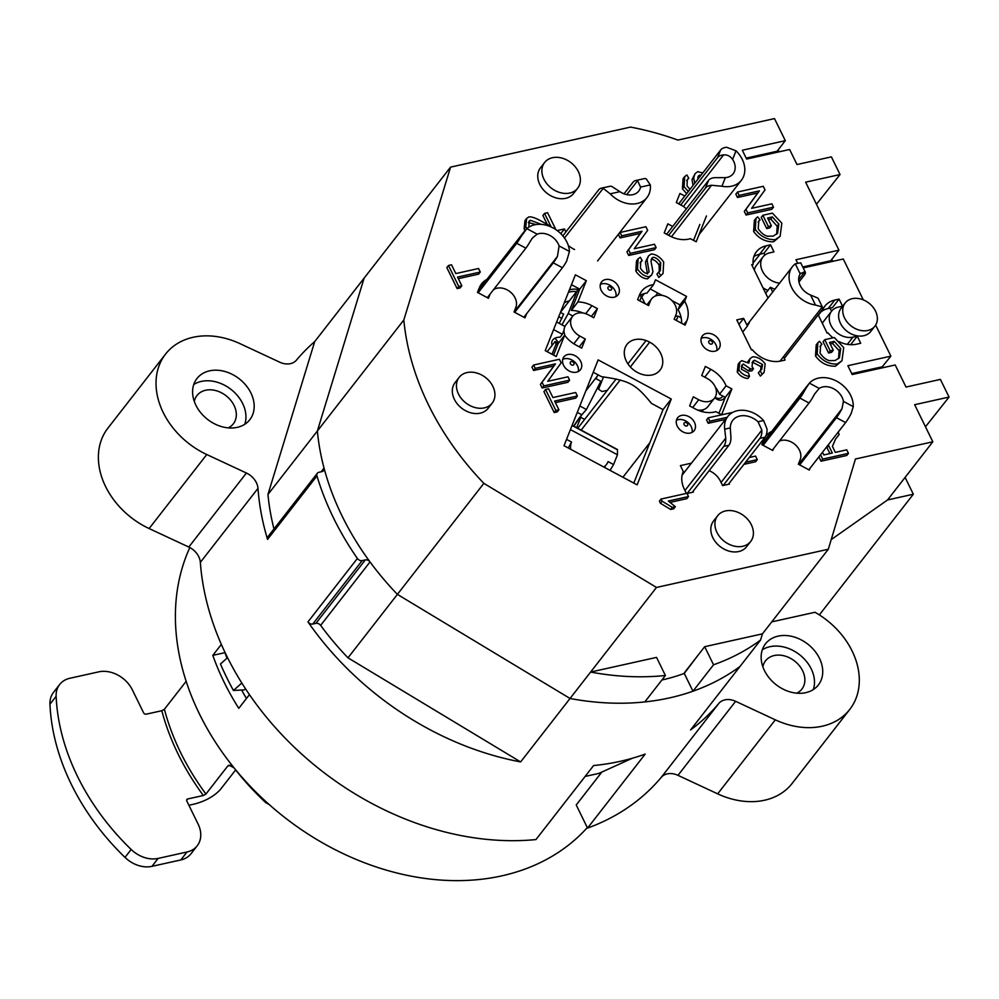 <?xml version="1.0" encoding="UTF-8"?>
<svg xmlns="http://www.w3.org/2000/svg" width="999" height="999" viewBox="0 0 999 999"><rect width="100%" height="100%" fill="white"/><g stroke="black" fill="none" stroke-linecap="round" stroke-linejoin="round"><path stroke-width="1.5" d="M585.839 390.871L598.251 374.925M649.675 342.145L630.357 366.945M620.167 380.032L581.168 430.119M649.912 442.594L622.914 477.247M558.341 343.356L555.044 341.596L556.143 343.906L557.667 344.717M556.143 343.906L552.022 354.258M644.992 303.659L641.483 296.541L639.76 300.861M641.483 296.541L639.685 295.579M572.877 316.009L568.231 313.524L561.95 324.837M560.514 312.225L577.322 290.647L568.231 313.524M560.439 312.425L563.648 314.148L559.265 323.401M579.358 290.197L577.322 290.647M703.433 409.665L701.935 411.588M676.323 320.429L678.034 316.109L675.386 316.183M681.156 317.782L678.034 316.109M577.734 428.284L616.121 378.996M627.921 363.848L646.066 340.534M587.3 827.597A244.967 188.199 -142.1 0 1 501.86 875.848A244.967 188.199 -142.1 0 1 175.624 607.142A244.967 188.199 -142.1 0 1 189.835 547.577M225.062 652.534L224.962 652.659A230.307 176.935 37.9 0 0 226.96 658.216M241.621 690.034A230.307 176.935 37.9 0 0 246.466 698.476M249.45 694.642L238.773 708.341A244.967 188.199 -142.1 0 1 212.812 655.356L221.353 644.405M273.976 528.946A261.713 201.074 -142.1 0 1 267.957 494.468L314.71 341.583A272.178 209.116 37.9 0 0 296.503 360.077A16.746 12.862 -142.1 0 1 279.708 362.187L240.022 343.668A73.277 56.294 37.9 0 0 165.572 354.083L107.942 428.096A73.277 56.294 37.9 0 0 149.126 528.546L188.786 547.052A16.746 12.862 -142.1 0 1 200.349 562.387A272.178 209.116 37.9 0 0 535.963 839.572L593.606 765.546A272.178 209.116 37.9 0 0 645.192 754.083L587.549 828.096L576.223 804.969L601.848 772.052M555.044 341.596L547.19 351.673M573.863 426.198L581.755 414.872M596.103 378.758L596.99 376.536M603.508 376.885L598.601 389.235A167.495 128.684 -142.1 0 1 601.96 391.521L607.28 390.347M584.652 419.405L580.769 417.332L576.648 427.697M709.727 340.597A2.098 1.611 -142.1 0 1 712.512 342.919A2.098 1.611 -142.1 0 1 709.54 343.581A2.098 1.611 -142.1 0 1 709.727 340.597M716.733 350.549A10.465 8.042 37.9 0 0 713.136 341.009A10.465 8.042 37.9 0 0 702.971 337.762A10.465 8.042 37.9 0 0 701.161 338.411M608.915 286.626A2.098 1.611 -142.1 0 1 611.7 288.948A2.098 1.611 -142.1 0 1 608.728 289.61A2.098 1.611 -142.1 0 1 608.915 286.626M615.921 296.578A10.465 8.042 37.9 0 0 612.325 287.05A10.465 8.042 37.9 0 0 602.16 283.791A10.465 8.042 37.9 0 0 600.349 284.453M685.002 422.477A2.098 1.611 -142.1 0 1 687.787 424.8A2.098 1.611 -142.1 0 1 684.814 425.462A2.098 1.611 -142.1 0 1 685.002 422.477M692.007 432.417A10.465 8.042 37.9 0 0 688.411 422.889A10.465 8.042 37.9 0 0 678.246 419.642A10.465 8.042 37.9 0 0 676.435 420.292M571.278 361.588A2.098 1.611 -142.1 0 1 574.063 363.911A2.098 1.611 -142.1 0 1 571.078 364.573A2.098 1.611 -142.1 0 1 571.278 361.588M578.284 371.528A10.465 8.042 37.9 0 0 574.687 362A10.465 8.042 37.9 0 0 564.522 358.753A10.465 8.042 37.9 0 0 562.699 359.403M905.094 477.41L913.336 494.218L887.537 499.962L831.205 539.61L887.537 499.962L932.829 441.795L855.444 459.003L828.308 549.25L762.437 633.853L760.564 640.072A272.178 209.116 -142.1 0 1 713.548 664.785L692.969 691.208A272.178 209.116 37.9 0 0 739.972 666.508L760.564 640.072M778.159 149.85L779.133 151.836M314.71 341.583L364.111 278.147L317.357 431.019A261.713 201.074 37.9 0 0 324.038 468.069L321.141 471.803M165.572 354.083A73.277 56.294 37.9 0 0 206.768 454.533L246.416 473.026A16.746 12.862 -142.1 0 1 257.979 488.374A272.178 209.116 37.9 0 0 267.545 539.385L316.958 475.936A4.183 3.222 -142.1 0 1 317.345 473.251A4.183 3.222 -142.1 0 1 318.918 472.29L322.04 471.59A4.183 3.222 37.9 0 0 323.614 470.641A4.183 3.222 37.9 0 0 324.038 468.069M316.958 475.936A272.178 209.116 37.9 0 0 357.38 558.453L307.967 621.902A272.178 209.116 37.9 0 0 520.629 761.925L347.989 657.829A261.713 201.074 -142.1 0 1 320.629 625.386L370.03 561.938A4.183 3.222 37.9 0 0 365.309 559.902L315.909 623.351A4.183 3.222 -142.1 0 1 320.629 625.386M315.909 623.351L312.774 624.038L362.175 560.601A4.183 3.222 -142.1 0 1 357.38 558.453M362.175 560.601L365.309 559.902M370.03 561.938A261.713 201.074 37.9 0 0 397.39 594.38L570.042 698.488A272.178 209.116 37.9 0 0 739.972 666.508L690.571 729.944A272.178 209.116 37.9 0 0 718.83 703.421A16.746 12.862 -142.1 0 1 735.626 701.31L775.311 719.829A73.277 56.294 37.9 0 0 849.762 709.415A73.277 56.294 37.9 0 0 814.984 612.275L771.752 621.878M692.969 691.208L684.265 673.438A251.248 193.019 -142.1 0 1 661.875 680.019M224.962 652.659L212.812 655.356M778.096 636.138A33.504 25.737 -142.1 0 1 814.497 650.636A33.504 25.737 -142.1 0 1 818.368 684.977A33.504 25.737 -142.1 0 1 776.123 684.702A33.504 25.737 -142.1 0 1 765.509 643.818A33.504 25.737 -142.1 0 1 778.096 636.138M317.345 473.251L267.944 536.7A4.183 3.222 37.9 0 0 267.545 539.385M209.553 370.841A33.504 25.737 -142.1 0 1 245.954 385.339A33.504 25.737 -142.1 0 1 249.825 419.68A33.504 25.737 -142.1 0 1 207.58 419.405A33.504 25.737 -142.1 0 1 196.965 378.521A33.504 25.737 -142.1 0 1 209.553 370.841M587.549 828.096A272.178 209.116 37.9 0 0 661.188 777.434A16.746 12.862 -142.1 0 1 677.984 775.336L717.669 793.843A73.277 56.294 37.9 0 0 792.12 783.441L849.762 709.415M797.364 262.6L795.966 259.728L838.948 250.175L805.644 182.18L840.034 174.538L831.38 156.868L796.99 164.523L789.635 149.5L746.64 159.066L742.319 150.237L785.314 140.672L774.487 118.594L677.909 140.072A272.178 209.116 -142.1 0 0 630.556 127.098L450.574 167.12L364.111 278.147L317.357 431.019A261.713 201.074 37.9 0 0 397.39 594.38L570.042 698.488L520.629 761.925M813.336 689.56A33.504 25.737 37.9 0 0 803.308 657.991A33.504 25.737 37.9 0 0 769.867 646.715A33.504 25.737 37.9 0 0 762.299 649.812M796.777 693.181A23.027 17.695 37.9 0 0 801.872 689.123A23.027 17.695 37.9 0 0 799.212 665.509A23.027 17.695 37.9 0 0 774.188 655.544A23.027 17.695 37.9 0 0 765.534 660.826A23.027 17.695 37.9 0 0 762.849 666.758M244.792 424.263A33.504 25.737 37.9 0 0 234.765 392.694A33.504 25.737 37.9 0 0 201.311 381.418A33.504 25.737 37.9 0 0 193.756 384.515M228.234 427.884A23.027 17.695 37.9 0 0 233.329 423.826A23.027 17.695 37.9 0 0 230.669 400.212A23.027 17.695 37.9 0 0 205.644 390.247A23.027 17.695 37.9 0 0 196.99 395.529A23.027 17.695 37.9 0 0 194.305 401.461M307.967 621.902A4.183 3.222 37.9 0 0 312.774 624.038M831.805 259.353L832.779 261.338M913.336 494.218L819.355 614.909M665.409 675.486L656.543 657.392L590.621 672.052L570.042 698.488A272.178 209.116 37.9 0 0 644.817 701.922L665.409 675.486A272.178 209.116 -142.1 0 1 590.621 672.052L656.493 587.449L483.853 483.354A261.713 201.074 -142.1 0 1 403.821 319.992L267.957 494.468M483.853 483.354L347.989 657.829M568.294 448.002L571.528 442.045A20.942 16.084 37.9 0 0 570.679 449.288M603.896 467.07A20.942 16.084 37.9 0 0 606.331 464.697A20.942 16.084 37.9 0 0 608.091 461.613L613.573 464.547L617.457 454.782L617.494 449.8A6.281 0.874 -61.8 0 0 617.394 449.513L572.14 425.287M637.125 484.865L564.023 445.716L598.151 359.89L671.266 399.026L637.125 484.865M566.545 439.373L571.528 442.045M610.052 470.367L613.573 464.547M570.429 429.607L617.457 454.782M633.803 483.079L663.024 409.602L651.46 403.409C635.376 383.753 629.707 380.719 601.485 376.66L593.244 372.24M671.266 399.026L663.024 409.602M758.441 156.443L759.877 155.07L746.178 158.117M812.087 265.946L813.523 264.573L802.746 266.97M863.998 371.903L865.434 370.542L851.735 373.589M822.339 323.301A17.795 13.674 -142.1 0 1 823.326 321.778L831.568 311.201A17.795 13.674 37.9 0 0 833.616 329.445A17.795 13.674 37.9 0 0 852.959 337.15L857.254 336.201L860.713 343.256L856.418 344.218A26.174 20.105 -142.1 0 1 839.073 341.646M831.58 311.176L830.082 308.104M651.61 375.05A20.942 16.084 -142.1 0 1 626.186 360.814A20.942 16.084 -142.1 0 1 634.877 339.61A20.942 16.084 -142.1 0 1 660.863 353.746A20.942 16.084 -142.1 0 1 651.61 375.05M684.877 471.603L683.054 472.015M729.12 483.341L729.482 484.078L722.602 485.601L720.441 481.193A17.795 13.674 37.9 0 0 709.153 470.654M693.019 491.371L693.368 492.107L687.025 493.506M557.879 231.106L557.579 230.482L564.447 228.946L565.909 231.918M564.447 228.946L560.776 233.666M833.041 337.837A26.174 20.105 -142.1 0 1 827.996 332.904L827.135 333.104L818.206 314.86M774.937 289.136A26.174 20.105 -142.1 0 1 770.366 287.287L765.684 293.306M770.366 287.287L772.689 292.02M822.652 308.379L823.064 309.203A26.174 20.105 -142.1 0 1 824.949 306.056A26.174 20.105 -142.1 0 1 834.789 300.062L839.085 299.113L832.504 307.567L828.196 308.516A26.174 20.105 37.9 0 0 820.953 311.913M767.944 290.409A17.795 13.674 -142.1 0 1 762.986 287.774M754.32 270.105A17.795 13.674 -142.1 0 1 756.43 265.384L763.011 256.918A17.795 13.674 37.9 0 0 763.498 272.989A17.795 13.674 37.9 0 0 779.595 283.142M764.847 255.095L763.96 253.284L759.652 254.233A26.174 20.105 37.9 0 0 753.858 256.581M768.006 298.027L751.673 264.685L753.109 264.36L752.135 265.622M693.518 240.347L699.862 224.413M706.443 215.946L696.178 241.77L690.396 238.674A27.223 20.917 -142.1 0 1 669.692 235.889L664.21 232.954L667.832 223.838L672.689 226.436M765.209 439.797A27.223 20.917 37.9 0 0 763.298 440.871M810.064 468.206L809.327 470.067L798.363 464.198L800.174 459.64A14.66 11.264 37.9 0 0 795.316 444.755A14.66 11.264 37.9 0 0 779.432 441.034M773.513 448.638L772.776 450.499L761.812 444.63L763.623 440.072A27.223 20.917 -142.1 0 1 765.908 436.063A27.223 20.917 -142.1 0 1 771.79 431.331M681.593 323.251A27.223 20.917 37.9 0 0 678.071 309.69L679.982 304.882L671.877 300.549M662.325 295.442L650.199 288.948M653.583 284.603L655.494 279.795L686.563 296.428L684.652 301.236A27.223 20.917 -142.1 0 1 686.937 320.579L685.127 325.137L674.163 319.268L675.973 314.71A14.66 11.264 37.9 0 0 668.781 298.039A14.66 11.264 37.9 0 0 651.61 298.851A14.66 11.264 37.9 0 0 650.386 301.011L648.576 305.569L637.599 299.7L639.422 295.142A27.223 20.917 -142.1 0 1 641.708 291.134A27.223 20.917 -142.1 0 1 653.583 284.603L647.002 293.057A27.223 20.917 37.9 0 0 639.098 295.941M686.563 296.428L679.982 304.882M684.652 301.236L678.071 309.69M718.943 413.311L725.286 397.365L719.505 394.28A27.223 20.917 37.9 0 0 715.359 387.187M714.535 398.114A14.66 11.264 37.9 0 0 707.205 378.471L701.723 375.537L705.344 366.421L710.826 369.355A27.223 20.917 -142.1 0 1 726.086 385.814L731.867 388.911L721.603 414.735L715.821 411.638A27.223 20.917 -142.1 0 1 695.129 408.853L689.635 405.919L693.269 396.803L698.751 399.737A14.66 11.264 37.9 0 0 714.535 398.114L707.954 406.568A14.66 11.264 -142.1 0 1 697.577 410.04M582.892 312.974A27.223 20.917 37.9 0 0 571.316 310.414L579.77 289.148L571.465 284.703M553.558 355.082L558.079 343.693L564.66 335.239L556.206 356.506L545.242 350.637L575.387 274.825L586.351 280.694L577.897 301.96L571.316 310.414M565.109 335.814A14.66 11.264 -142.1 0 1 565.921 324.9L572.514 316.446A14.66 11.264 37.9 0 0 579.845 336.076L585.327 339.023L579.258 346.815M577.897 301.96A27.223 20.917 -142.1 0 1 591.932 305.694L597.414 308.629L591.333 316.433M597.414 308.629L593.793 317.744L588.311 314.81A14.66 11.264 37.9 0 0 572.514 316.446M585.327 339.023L581.705 348.139L576.223 345.192A27.223 20.917 -142.1 0 1 564.66 335.239M480.357 287.837A27.223 20.917 37.9 0 0 478.971 288.661M526.673 313.649L524.999 317.844L514.035 311.975L515.846 307.417A14.66 11.264 37.9 0 0 510.152 291.833A14.66 11.264 37.9 0 0 493.568 289.648M490.122 294.081L488.449 298.276L477.485 292.407L479.295 287.849A27.223 20.917 -142.1 0 1 481.58 283.853A27.223 20.917 -142.1 0 1 486.95 279.383M773.501 207.18L747.714 212.912L745.953 209.328L759.377 190.884L739.123 195.392L737.487 192.033L763.273 186.301L765.034 189.897L751.61 208.329L771.865 203.833L773.501 207.18L771.852 209.303L746.066 215.035L747.714 212.912M746.066 215.035L744.305 211.438L757.729 193.007L737.474 197.502L735.838 194.156L737.487 192.033M737.474 197.502L739.123 195.392M757.729 193.007L759.377 190.884M744.305 211.438L745.953 209.328M833.278 350.212L830.231 350.886L824.749 339.685L834.302 337.55L843.705 347.627L841.982 360.726L837.112 364.086C828.945 364.285 822.289 360.864 817.157 353.821L817.869 342.732L819.517 341.296L821.902 344.255L820.691 345.354L820.067 353.147C822.851 357.242 825.973 359.752 829.445 360.664L835.127 360.527L839.447 357.679L840.708 348.514L834.252 341.371L829.47 342.432L833.278 350.212L831.63 352.322L828.583 352.997L830.231 350.886M838.548 358.666L839.073 350.624L832.604 343.494L830.244 344.006M832.604 343.494L834.252 341.371M819.979 346.553L821.902 344.255M841.982 360.726L835.476 366.208C827.297 366.408 820.641 362.987 815.509 355.931L816.22 344.842L817.869 342.732M828.583 352.997L823.101 341.795L824.749 339.685M727.147 417.32L709.852 421.166L708.216 417.819L732.754 412.362M725.511 419.43L708.204 423.276L706.568 419.93L708.216 417.819M708.204 423.276L709.852 421.166M762.012 373.963L760.002 370.804L761.713 369.405L762.537 364.485L754.47 360.227L752.722 361.438L752.01 366.533L753.471 368.743L750.536 369.018L743.356 364.023L742.007 364.96L741.458 369.268L748.463 373.014L749.487 376.386C744.979 375.849 741.458 373.688 738.898 369.905L739.822 362.063L741.782 360.664L748.8 363.149L749.999 358.666L752.722 356.793C757.604 356.868 761.75 359.24 765.159 363.923L764.085 372.39L760.364 376.074L758.353 372.914L760.002 370.804M764.085 372.39L760.364 376.074M747.514 362.187L749.999 358.666M749.487 376.386L747.839 378.509C743.343 377.972 739.809 375.799 737.25 372.015L738.174 364.185L739.822 362.063M753.471 368.743L751.835 370.854L748.888 371.128L741.333 366.271M748.888 371.128L750.536 369.018M760.763 370.342L760.888 366.596L752.834 362.35L752.022 362.687M660.501 275.312L658.603 272.065L660.252 270.816L660.726 262.912C658.329 259.303 655.794 257.442 653.109 257.292L651.835 258.204L650.998 261.214L652.946 271.728L651.673 274.925L649.188 276.735C644.767 276.536 640.871 273.938 637.487 268.968L638.136 258.841L640.309 257.28L642.207 260.577L640.746 261.663L640.421 268.157C642.707 271.678 644.992 273.439 647.29 273.414L649.088 271.878L647.077 259.89L648.526 255.881L651.161 253.996C655.868 254.196 660.039 256.893 663.686 262.063L663.049 273.489L658.853 277.435L656.955 274.176L658.603 272.065M663.049 273.489L658.853 277.435M647.439 273.988L645.429 262.013L648.526 255.881M640.059 262.924L642.207 260.577M651.673 274.925L647.539 278.846C643.131 278.646 639.223 276.061 635.839 271.079L636.488 260.964L638.136 258.841M659.303 271.703L659.078 265.022C656.693 261.426 654.158 259.553 651.46 259.415L651.161 259.515M480.282 272.028L457.542 277.085L461.813 285.801L458.766 286.476L448.476 265.484L451.523 264.797L455.819 273.564L478.558 268.506L480.282 272.028L478.633 274.138L458.316 278.659M461.813 285.801L460.164 287.912L457.117 288.599L446.828 267.595L448.476 265.484M457.117 288.599L458.766 286.476M577.385 396.016L554.632 401.074L558.903 409.79L555.856 410.477L545.566 389.473L548.613 388.798L552.909 397.552L575.661 392.495L577.385 396.016L575.736 398.126L555.407 402.647M558.903 409.79L557.255 411.913L554.208 412.587L543.931 391.583L545.566 389.473M554.208 412.587L555.856 410.477M686.925 493.294L688.511 496.54L668.343 501.023L675.349 506.68L672.277 507.367L662.062 501.148L661.026 499.05L686.925 493.294M670.279 502.347L686.862 498.651L688.511 496.54M675.349 506.68L673.701 508.791L670.629 509.478L660.414 503.259L659.377 501.161L661.026 499.05M660.414 503.259L662.062 501.148M670.629 509.478L672.277 507.367M569.617 380.157L543.818 385.901L542.057 382.305L555.481 363.873L535.239 368.369L533.591 365.022L559.39 359.278L561.151 362.874L547.727 381.318L567.969 376.81L569.617 380.157L567.969 382.28L542.17 388.012L543.818 385.901M542.17 388.012L540.409 384.415L553.833 365.984L533.591 370.479L531.943 367.132L533.591 365.022M533.591 370.479L535.239 368.369M553.833 365.984L555.481 363.873M540.409 384.415L542.057 382.305M526.935 228.546L525.761 226.773L526.623 218.481L528.871 216.92C531.668 216.471 536.513 218.282 543.431 222.352L550.899 226.373L544.542 213.399L547.589 212.712L555.881 229.658M541.358 224.375L530.444 220.292L529.02 221.278L528.933 227.085M547.402 224.713L542.894 215.509L544.542 213.399M525.099 230.419L524.113 228.883L524.975 220.592L526.623 218.481M536.026 224.538L528.321 222.577M656.131 247.602L630.332 253.334L628.571 249.75L641.995 231.306L621.74 235.814L620.104 232.467L645.903 226.723L647.664 230.319L634.24 248.751L654.482 244.256L656.131 247.602L654.482 249.725L628.683 255.457L630.332 253.334M628.683 255.457L626.922 251.86L640.347 233.429L620.104 237.924L618.456 234.578L620.104 232.467M620.104 237.924L621.74 235.814M640.347 233.429L641.995 231.306M626.922 251.86L628.571 249.75M749.25 457.505L755.569 456.093L757.292 459.615L745.579 462.212M757.292 459.615L755.644 461.725L743.93 464.335M829.907 453.583L826.623 446.94M828.271 444.83L832.329 453.047L823.8 454.945L822.477 452.26M838.099 432.205L839.185 434.415L835.539 439.123L832.442 446.341L835.276 452.385L846.74 449.837L848.463 453.359L822.664 459.09L820.541 454.757M848.463 453.359L846.815 455.469L821.016 461.201L822.664 459.09M821.016 461.201L818.893 456.868M771.415 225.786L768.368 226.461L762.874 215.26L772.427 213.137L781.83 223.202L780.119 236.301L775.249 239.66C767.082 239.872 760.426 236.438 755.281 229.395L756.006 218.306L757.642 216.87L760.039 219.83L758.815 220.941L758.204 228.721C760.976 232.817 764.098 235.327 767.569 236.239L773.263 236.101L777.572 233.254L778.845 224.088L772.377 216.945L767.607 218.007L771.415 225.786L769.767 227.897L766.72 228.571L768.368 226.461M776.673 234.241L777.197 226.199L770.729 219.068L768.381 219.593M770.729 219.068L772.377 216.945M758.104 222.128L760.039 219.83M780.119 236.301L773.601 241.783C765.434 241.983 758.778 238.561 753.633 231.506L754.357 220.429L756.006 218.306M766.72 228.571L761.226 217.37L762.874 215.26M694.73 183.267L693.668 177.597L695.117 173.576L697.752 171.691L702.796 172.914M688.311 191.508L684.065 186.676L684.715 176.548L686.887 174.987L688.786 178.272L687.324 179.358L687.012 185.864L689.934 189.435M701.061 175.137L698.413 175.899L697.677 179.495M693.081 185.377L692.02 179.708L695.117 173.576M686.638 180.619L688.786 178.272M686.663 193.631L682.417 188.786L683.079 178.659L684.715 176.548M699.412 177.248L697.752 177.21M875.636 325.062L890.871 356.144L881.193 368.082M803.208 267.907L843.281 259.003L863.286 299.862M403.821 319.992L450.574 167.12M656.493 587.449L828.308 549.25M890.871 356.144L847.876 365.696L852.197 374.538L895.191 364.972L906.006 387.05L940.396 379.408L949.05 397.065L914.659 404.707L932.829 441.795M874.912 326.136L870.791 331.418A18.844 14.473 -142.1 0 1 847.027 331.268A18.844 14.473 -142.1 0 1 841.058 308.266L845.166 302.984A18.844 14.473 -142.1 0 1 852.247 298.664A18.844 14.473 -142.1 0 1 875.511 311.114A18.844 14.473 -142.1 0 1 874.912 326.136A18.844 14.473 -142.1 0 1 851.148 325.986A18.844 14.473 -142.1 0 1 845.166 302.984M686.338 208.916A14.66 11.264 37.9 0 0 681.78 205.507L676.298 202.572L679.919 193.456L684.777 196.054M839.085 299.113L842.544 306.169L838.248 307.13A17.795 13.674 37.9 0 0 831.568 311.201M574.55 249.55A26.174 20.105 -142.1 0 1 568.306 245.529M686.388 493.406L684.327 489.21A26.174 20.105 -142.1 0 1 683.279 471.503L680.394 465.609L691.47 463.149M783.441 356.78L785.052 360.077L780.756 361.039A26.174 20.105 -142.1 0 1 752.334 349.725L751.473 349.925L736.763 319.892L743.643 318.369L747.402 326.024A26.174 20.105 -142.1 0 1 749.287 322.877M753.109 264.36A26.174 20.105 -142.1 0 1 756.405 251.773A26.174 20.105 -142.1 0 1 766.245 245.779L770.541 244.817L774 251.885L769.705 252.847A17.795 13.674 37.9 0 0 763.011 256.918M681.543 415.409A10.465 8.042 -142.1 0 1 692.919 419.942A10.465 8.042 -142.1 0 1 694.13 430.669A10.465 8.042 -142.1 0 1 680.931 430.594A10.465 8.042 -142.1 0 1 677.609 417.807A10.465 8.042 -142.1 0 1 681.543 415.409M706.268 333.529A10.465 8.042 -142.1 0 1 717.644 338.062A10.465 8.042 -142.1 0 1 718.855 348.801A10.465 8.042 -142.1 0 1 705.644 348.713A10.465 8.042 -142.1 0 1 702.334 335.939A10.465 8.042 -142.1 0 1 706.268 333.529M605.456 279.57A10.465 8.042 -142.1 0 1 616.833 284.103A10.465 8.042 -142.1 0 1 618.044 294.83A10.465 8.042 -142.1 0 1 604.845 294.742A10.465 8.042 -142.1 0 1 601.523 281.968A10.465 8.042 -142.1 0 1 605.456 279.57M567.807 354.52A10.465 8.042 -142.1 0 1 579.183 359.053A10.465 8.042 -142.1 0 1 580.394 369.792A10.465 8.042 -142.1 0 1 567.195 369.705A10.465 8.042 -142.1 0 1 563.873 356.918A10.465 8.042 -142.1 0 1 567.807 354.52M577.647 188.237L573.526 193.531A20.942 16.084 -142.1 0 1 547.127 193.356A20.942 16.084 -142.1 0 1 540.484 167.795L544.605 162.512A20.942 16.084 -142.1 0 1 552.472 157.717A20.942 16.084 -142.1 0 1 575.224 166.771A20.942 16.084 -142.1 0 1 577.647 188.237A20.942 16.084 -142.1 0 1 551.236 188.062A20.942 16.084 -142.1 0 1 544.605 162.512M492.207 403.084L488.086 408.366A20.942 16.084 -142.1 0 1 461.688 408.204A20.942 16.084 -142.1 0 1 455.044 382.642L459.165 377.36A20.942 16.084 -142.1 0 1 467.033 372.565A20.942 16.084 -142.1 0 1 489.785 381.618A20.942 16.084 -142.1 0 1 492.207 403.084A20.942 16.084 -142.1 0 1 465.809 402.909A20.942 16.084 -142.1 0 1 459.165 377.36M750.686 541.47L746.565 546.753A20.942 16.084 -142.1 0 1 720.167 546.578A20.942 16.084 -142.1 0 1 713.536 521.028L717.644 515.734A20.942 16.084 -142.1 0 1 725.511 510.939A20.942 16.084 -142.1 0 1 748.263 520.004A20.942 16.084 -142.1 0 1 750.686 541.47A20.942 16.084 -142.1 0 1 724.287 541.296A20.942 16.084 -142.1 0 1 717.644 515.734M731.867 388.911L725.286 397.365M726.086 385.814L719.505 394.28M857.254 336.201L850.624 344.705M823.064 309.203L818.381 315.209M747.402 326.024L742.719 332.043M743.643 318.369L738.96 324.375M770.541 244.817L763.96 253.284M586.351 280.694L579.77 289.148M865.434 370.542L882.629 366.72M813.523 264.573L830.718 260.751L829.282 262.113M759.877 155.07L777.072 151.249L775.636 152.622M752.122 157.842L753.109 156.581M838.948 250.175L830.718 260.751M785.314 140.672L777.072 151.249M585.114 776.448L598.925 773.376L632.379 758.229M683.703 673.651L697.277 656.206L684.265 673.438M762.437 633.853L704.695 646.69L713.548 664.785M704.695 646.69L697.277 656.206M949.05 397.065L925.474 426.785M840.034 174.538L816.458 204.258M188.886 805.256L194.53 804.008C205.582 801.073 214.198 796.24 220.392 789.51L235.639 769.942M187 851.997L180.819 859.939A27.223 20.917 37.9 0 0 191.046 853.695L197.228 845.766A27.223 20.917 -142.1 0 1 187 851.997L158.129 858.416A27.223 20.917 -142.1 0 1 131.169 849.475A219.842 168.893 -142.1 0 1 56.131 696.278A27.223 20.917 -142.1 0 1 59.653 684.515A27.223 20.917 -142.1 0 1 69.88 678.271L98.751 671.852A27.223 20.917 -142.1 0 1 132.343 689.847L143.594 712.811A2.098 1.611 37.9 0 0 146.179 714.185L161.813 710.714A235.539 180.956 37.9 0 0 203.346 795.491L205.931 794.043A233.441 179.358 -142.1 0 1 164.398 709.265L161.813 710.714M180.819 859.939L151.96 866.345L158.129 858.416M131.169 849.475L125 857.404A27.223 20.917 37.9 0 0 151.96 866.345M125 857.404A219.842 168.893 -142.1 0 1 49.95 704.208L56.131 696.278M59.653 684.515L53.484 692.444A27.223 20.917 37.9 0 0 49.95 704.208M227.572 657.667L220.454 663.998A233.441 138.049 48.4 0 0 233.429 690.484L244.181 689.897L245.479 688.736M241.82 683.029L233.429 690.484M186.151 681.318L164.398 709.265M269.193 804.557L265.697 802.584A233.441 179.358 -142.1 0 1 234.028 767.881L229.083 765.159L227.747 766.021L205.931 794.043M203.346 795.491L187.712 798.963A2.098 1.611 37.9 0 0 186.863 801.111L198.102 824.075A27.223 20.917 -142.1 0 1 197.228 845.766M809.04 403.009L799.912 398.114A12.562 1.748 -61.8 0 0 805.431 389.16L809.39 383.141A26.174 20.105 -142.1 0 1 836.75 381.206A26.174 20.105 -142.1 0 1 853.246 406.63L851.123 413.623A12.562 1.748 118.2 0 1 845.604 422.577L836.463 417.682A12.562 1.748 -61.8 0 0 841.982 408.728L843.443 401.373A15.697 12.063 37.9 0 0 833.74 388.811A15.697 12.063 37.9 0 0 819.192 388.399L814.572 394.056A12.562 1.748 118.2 0 1 809.04 403.009L772.277 450.237M799.912 398.114L763.136 445.342M845.604 422.577L808.828 469.805M836.463 417.682L799.687 464.91M601.086 188.237L609.69 186.326A12.562 6.793 77.5 0 1 611.788 186.451L619.929 191.671A15.697 12.063 37.9 0 0 638.748 191.071A15.697 12.063 37.9 0 0 640.571 187.088L637.587 180.707A12.562 6.793 -102.5 0 0 635.476 180.594L644.08 178.684A12.562 6.793 77.5 0 1 646.178 178.796L650.312 184.915A26.174 20.105 -142.1 0 1 647.002 197.515A26.174 20.105 -142.1 0 1 610.202 193.831L603.196 188.361A12.562 6.793 -102.5 0 0 601.086 188.237A12.562 6.793 -102.5 0 0 598.626 189.91L562.824 235.876M635.476 180.594A12.562 6.793 -102.5 0 0 633.016 182.255L624.013 193.818M657.767 292.994L655.394 296.041M595.504 378.434L600.861 381.306L586.425 409.503L581.818 414.797A33.504 4.683 -61.8 0 0 573.738 426.136M586.425 409.503L579.82 405.969M641.708 296.99L644.33 293.606M705.531 187.987L708.541 180.394A12.562 7.842 21.7 0 1 714.56 177.66L725.361 177.635A15.697 12.063 37.9 0 0 733.154 173.764A15.697 12.063 37.9 0 0 732.604 159.415C730.281 156.144 727.284 154.633 723.613 154.87A12.562 7.842 -158.3 0 0 717.607 157.605L720.629 150.012A12.562 7.842 21.7 0 1 726.635 147.278L736.026 150.812A26.174 20.105 -142.1 0 1 741.408 180.207A26.174 20.105 -142.1 0 1 721.94 186.239L711.538 185.265A12.562 7.842 -158.3 0 0 705.531 187.987L668.656 235.339M708.541 180.394L666.62 234.241M717.607 157.605L680.744 204.957M720.629 150.012L678.696 203.858M558.903 342.645A12.562 7.842 21.7 0 1 555.282 338.062M553.608 329.595L562.362 334.278L560.102 337.187A12.562 7.842 -158.3 0 0 552.06 341.183A12.562 7.842 -158.3 0 0 552.135 345.329M562.362 334.278L564.035 330.082M564.959 326.461L556.63 321.99M525.861 248.164L516.72 243.281A12.562 1.748 -61.8 0 0 520.904 236.8L526.823 228.634A26.174 20.105 -142.1 0 1 552.971 227.897A26.174 20.105 -142.1 0 1 569.455 251.461L566.595 261.263A12.562 1.748 118.2 0 1 562.425 267.744L553.284 262.849A12.562 1.748 -61.8 0 0 557.454 256.368L559.103 245.916A15.697 12.063 37.9 0 0 537.175 234.178L532.43 238.012L530.032 241.696A12.562 1.748 118.2 0 1 525.861 248.164L487.312 297.677M516.72 243.281L478.171 292.782M562.425 267.744L523.863 317.245M553.284 262.849L514.735 312.35M730.306 427.934A18.844 14.473 -142.1 0 1 732.766 420.342A18.844 14.473 -142.1 0 1 758.029 421.765L763.623 420.529A25.125 19.306 37.9 0 0 727.809 416.483A25.125 19.306 37.9 0 0 724.712 429.17L730.306 427.934L730.893 436.975A12.562 6.793 77.5 0 1 728.945 445.229L692.257 492.345M763.623 420.529L767.007 428.946A12.562 6.793 77.5 0 1 765.059 437.2L759.902 438.349A12.562 6.793 -102.5 0 0 761.85 430.094L758.029 421.765M759.902 438.349L723.201 485.464M765.059 437.2L728.371 484.328M728.945 445.229L723.788 446.378A12.562 6.793 -102.5 0 0 725.736 438.124L724.712 429.17M723.788 446.378L687.1 493.494M798.963 282.03L804.257 275.237A12.562 4.308 153.9 0 0 805.219 272.003A12.562 4.308 153.9 0 0 804.944 271.616L800.174 273.838L795.279 263.836A26.174 20.105 -142.1 0 0 792.457 266.633A26.174 20.105 -142.1 0 0 792.781 289.635A26.174 20.105 -142.1 0 0 815.459 305.032L822.252 306.93A12.562 4.308 153.9 0 1 822.527 307.33A12.562 4.308 153.9 0 1 821.565 310.564L784.265 358.454M795.279 263.836L800.611 262.787A12.562 4.308 -26.1 0 1 800.898 263.174L805.219 272.003M800.699 273.089L800.174 273.838A15.697 12.063 37.9 0 0 810.564 295.03L817.919 298.102A12.562 4.308 -26.1 0 1 818.193 298.489L822.527 307.33M561.987 318.494L558.716 316.745M718.83 703.421L661.188 777.434M257.979 488.374L200.349 562.387M775.311 719.829L717.669 793.843M246.416 473.026L188.786 547.052M735.626 701.31L677.984 775.336M206.768 454.533L149.126 528.546M572.065 425.487L617.494 449.8M686.937 320.579L683.903 324.488M698.751 399.737L692.669 407.542M591.932 305.694L585.714 313.674M579.845 336.076L573.838 343.793M839.073 350.624L840.708 348.514M815.509 355.931L817.157 353.821M835.476 366.208L837.112 364.086M737.25 372.015L738.898 369.905M741.72 366.133L743.356 364.023M748.676 370.592L750.324 368.481M752.834 362.35L754.47 360.227M760.888 366.596L762.537 364.485M645.429 262.013L647.077 259.89M635.839 271.079L637.487 268.968M647.539 278.846L649.188 276.735M651.46 259.415L653.109 257.292M659.078 265.022L660.726 262.912M524.113 228.883L525.761 226.773M528.796 222.402L530.444 220.292M826.985 447.627L828.633 445.517M777.197 226.199L778.845 224.088M753.633 231.506L755.281 229.395M773.601 241.783L775.249 239.66M692.02 179.708L693.668 177.597M682.417 188.786L684.065 186.676M698.051 177.11L699.7 175M710.826 369.355L704.757 377.16M852.959 337.15L847.339 344.355M834.789 300.062L828.196 308.516M766.245 245.779L759.652 254.233M650.386 301.011L647.34 304.907M186.651 800.324L187.712 798.963M227.747 766.021L230.831 765.334M841.982 408.728L798.663 464.36M805.431 389.16L762.112 444.792M843.443 401.373L853.246 406.63M809.39 383.141L819.192 388.399M569.418 289.835A17.795 6.106 -26.1 0 1 578.708 290.334M561.8 309.003A7.805 2.685 153.9 0 0 563.224 308.753M569.355 300.874A7.805 2.685 153.9 0 0 564.273 302.772M568.443 292.295A15.797 5.42 -26.1 0 1 576.423 291.795M603.196 188.361L564.497 238.049M637.587 180.707L626.735 194.63M650.312 184.915L640.571 187.088M619.929 191.671L610.202 193.831M581.818 414.797L577.285 412.362M723.613 154.87L683.416 206.493M711.538 185.265L671.428 236.763M725.361 177.635L721.94 186.239M736.026 150.812L732.604 159.415M520.904 236.8L477.559 292.457M557.454 256.368L514.123 312.025M559.103 245.916L569.455 251.461M526.823 228.634L537.175 234.178M761.85 430.094L721.066 482.467M725.736 438.124L684.952 490.497M725.137 397.29A17.795 9.615 77.5 0 1 714.834 397.702M722.939 396.116A15.797 8.541 77.5 0 1 717.969 398.401L714.959 397.515M822.252 306.93L779.994 361.188M804.944 271.616L798.676 279.67M815.459 305.032L810.564 295.03M606.331 464.697L604.308 467.295M651.61 298.851L647.027 304.745M760.039 254.146L753.021 263.162M808.516 384.178L762.187 443.668M562.549 309.615L561.438 309.902M647.002 197.515L597.602 260.951M741.408 180.207L699 234.653M524.55 231.094L478.184 290.622M727.809 416.483L682.105 475.174M792.457 266.633L746.94 325.087"/></g></svg>
